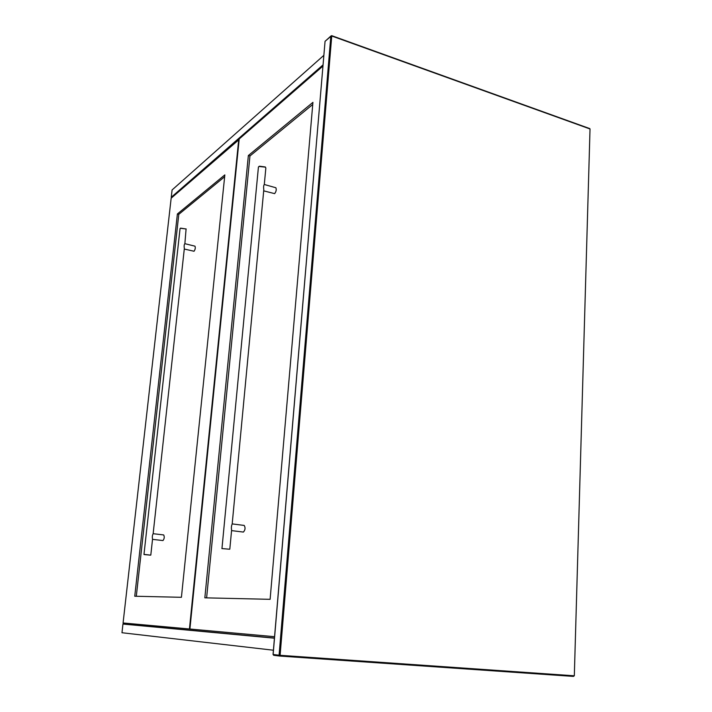 <?xml version="1.0" encoding="UTF-8"?>
<svg xmlns="http://www.w3.org/2000/svg" width="712" height="712" viewBox="0 0 712 712"><rect width="100%" height="100%" fill="white"/><g stroke="black" fill="none" stroke-linecap="round" stroke-linejoin="round"><path stroke-width="1.07" d="M590.026 128.97L331.748 36.001L280.101 655.307L574.317 675.804L590.026 128.97L331.739 35.778M574.317 675.804L573.383 676.4L279.7 656.046L279.086 655.218L273.123 654.479L325.055 41.332L330.84 36.081L279.086 655.218L280.101 655.307L279.718 656.046L573.383 676.4M131.195 623.712L131.088 624.691L122.954 624.059L274.432 638.192M273.408 650.216L121.975 632.737L122.954 624.059M131.088 624.691L274.44 638.032M322.99 64.934L171.254 197.286L171.984 197.473M171.254 197.286L172.09 189.953L323.8 55.385M239.152 139.49L171.156 198.203L123.078 622.973L274.556 636.697M189.445 628.99L238.751 139.365M224.841 174.894L181.418 597.297L134.746 596.238L177.395 213.974L224.841 174.894M177.395 213.974L178.801 214.339L136.304 596.273M224.654 176.727L178.801 214.339M322.892 66.127L239.205 138.965L189.908 629.025M270.115 599.317L312.924 102.359L248.363 155.519L204.842 597.831L270.115 599.317M248.363 155.519L249.948 155.981L206.614 597.875M312.737 104.486L249.948 155.981M123.158 624.077L123.274 622.991M144.073 554.55L150.65 555.164L143.975 554.426L180.056 228.597L180.625 228.134L186.179 228.997L180.359 228.258M186.09 228.899L184.871 243.682C184.123 244.483 183.954 246.076 184.346 248.461L153.133 533.778C152.297 535.282 152.101 537.071 152.546 539.135L150.81 555.022M150.686 555.129L143.984 554.417M162.826 540.542L162.968 540.559C164.383 538.744 164.614 536.875 163.671 534.934L163.573 534.934M184.283 249.04L194.038 251.256C195.266 249.458 195.578 247.758 194.981 246.174L194.83 246.138M265.496 167.169L258.919 166.448M221.957 548.525L258.429 167.026L259.488 166.199L265.264 166.973L265.852 168.023L264.294 184.488C263.6 185.325 263.431 187.096 263.796 189.801L232.174 524.077C231.382 525.776 231.195 527.814 231.605 530.173L229.816 549.094M221.886 548.578L229.673 549.228M243.148 532.024L243.397 532.06C245.284 529.959 245.542 527.752 244.198 525.429L244.011 525.42M263.698 190.852L274.636 193.637C276.194 191.581 276.603 189.615 275.864 187.754L275.553 187.665M273.737 655.298L279.638 656.037L273.737 655.298M273.123 654.479L273.684 655.289L273.052 654.47L325.028 41.643M325.535 40.904L331.685 35.653L330.84 36.081L331.685 35.653L589.776 128.596M153.142 533.697L163.671 534.934M184.871 243.682L194.981 246.174M152.519 539.358L162.879 540.55M232.192 523.907L244.198 525.429M264.294 184.488L275.864 187.754M231.56 530.609L243.228 532.051"/></g></svg>

